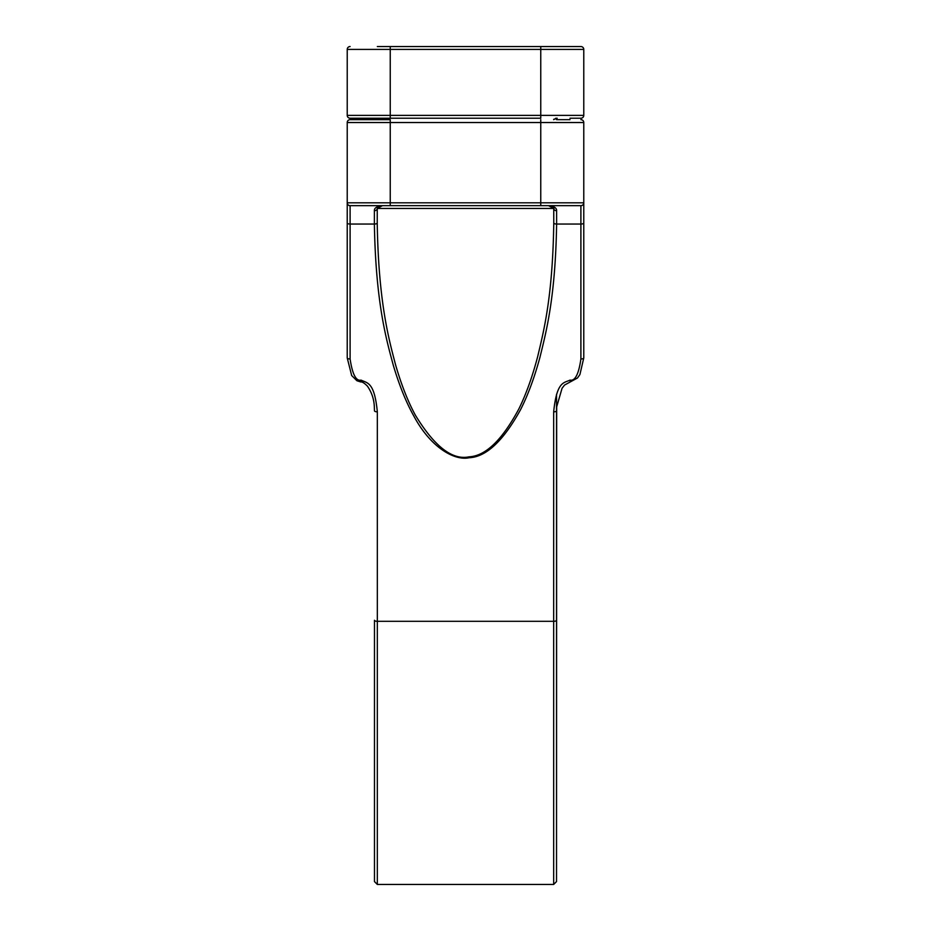 <?xml version="1.0" encoding="UTF-8"?>
<svg xmlns="http://www.w3.org/2000/svg" width="931" height="931" viewBox="0 0 931 931"><rect width="100%" height="100%" fill="white"/><g stroke="black" fill="none" stroke-linecap="round" stroke-linejoin="round"><path stroke-width="1.4" d="M374.471 118.237L374.471 119.657M374.471 620.279L374.471 881.587L374.471 620.279A2.863 1.036 0 0 0 377.334 621.314L377.334 411.839C374.413 381.954 367.524 383.2 360.995 380.116C356.026 381.291 352.395 374.239 350.103 358.97L350.103 205.67L580.897 205.67L580.897 358.97C578.71 374.181 575.079 381.233 570.005 380.116C564.186 383.037 556.785 380.884 553.666 411.839L553.666 884.45L556.529 881.587L556.529 394.279M360.995 380.116L360.728 381.943C362.136 381.675 364.347 383.048 367.361 386.086C371.748 392.382 374.076 399.387 374.343 407.08L374.471 410.815A2.863 1.036 0 0 0 377.334 411.839M557.157 119.657L570.005 119.657M556.529 119.657L556.529 118.237M553.666 119.657L553.666 119.354A2.863 2.816 0 0 0 555.912 118.284M360.995 118.225L373.82 118.225L377.334 119.354A2.863 2.816 180 0 1 375.088 118.284M583.772 49.413A2.863 2.863 0 0 0 580.897 46.55L540.76 46.55L540.76 49.413L583.772 49.413A2.863 2.863 0 0 0 580.897 46.55A2.863 2.863 0 0 1 583.772 49.413L583.772 115.363A2.863 2.863 0 0 1 580.897 118.225L570.005 118.225M553.666 119.354L557.18 118.225L555.598 118.295M540.76 46.55L377.334 46.55M580.897 118.225A2.863 2.863 0 0 0 583.772 115.363L540.76 115.363L540.76 118.225L350.103 118.225A2.863 2.863 0 0 1 347.228 115.363L347.228 49.413A2.863 2.863 0 0 1 350.103 46.55A2.863 2.863 0 0 0 347.228 49.413L390.24 49.413L390.24 46.55M360.728 381.943L356.934 380.756L351.674 375.542L347.228 357.935L347.228 122.531L583.772 122.531L583.772 357.935L583.772 202.807A2.863 2.863 0 0 1 580.897 205.67A2.863 2.863 0 0 0 583.772 202.807L540.76 202.807L540.76 205.67L548.592 205.67C554.085 206.275 556.761 207.95 556.61 210.709L556.622 224.045C555.376 298.409 546.055 332.192 539.91 357.457C534.347 377.846 527.889 395.268 520.522 409.733C503.275 440.968 486.145 456.981 469.131 457.749C454.712 460.915 430.797 447.823 413.888 416.145C406.16 402.39 399.318 385.481 393.336 365.418C386.865 341.165 375.787 304.472 374.378 224.045A2.863 1.036 -0.3 0 0 377.23 223.114L377.253 208.591M580.897 358.97A2.863 1.036 180 0 0 583.772 357.935L579.92 374.53L577.499 377.974L564.535 385.073L562.056 388.285L556.668 406.894L556.529 881.587M553.666 411.839A2.863 1.036 180 0 0 556.529 410.815L556.529 840.006M556.61 210.709A2.863 2.362 176.3 0 1 553.747 208.521L553.747 208.521A2.863 2.362 176.3 0 1 553.736 208.439L548.592 205.67C553.27 206.74 554.992 207.694 553.747 208.521L553.77 223.114C552.653 297.478 543.646 331.273 537.699 356.526C532.311 376.915 526.05 394.337 518.916 408.802C502.193 440.037 485.563 456.05 469.026 456.83C452.338 460.38 434.463 446.508 415.389 415.214C407.906 401.459 401.261 384.55 395.477 364.486C389.216 340.234 378.51 303.541 377.23 223.114M553.747 208.591L553.805 209.801M583.772 223.009A2.863 1.036 180 0 1 580.897 224.045L556.622 224.045A2.863 1.036 -179.7 0 1 553.77 223.114M374.39 210.709A2.863 2.362 3.7 0 0 377.253 208.521L377.253 208.521A2.863 2.362 3.7 0 0 377.264 208.439L382.408 205.67C376.857 206.345 374.181 208.02 374.39 210.709L374.378 224.045L350.103 224.045A2.863 1.036 0 0 1 347.228 223.009M390.24 205.67L390.24 202.807L347.228 202.807A2.863 2.863 0 0 0 350.103 205.67A2.863 2.863 0 0 1 347.228 202.807A2.863 2.863 0 0 0 350.103 205.67M540.76 119.657L540.76 202.807L390.24 202.807L390.24 119.657L350.103 119.657A2.863 2.863 0 0 0 347.228 122.531M373.843 119.657L360.995 119.657M580.897 119.657A2.863 2.863 0 0 1 583.772 122.531M570.272 381.943L570.005 380.116M374.471 881.587L377.334 884.45L377.334 621.314L553.666 621.314A2.863 1.036 180 0 0 556.529 620.279M390.24 118.225L390.24 49.413L540.76 49.413L540.76 115.363L347.228 115.363M377.264 208.439L553.736 208.439M347.228 357.935A2.863 1.036 0 0 0 350.103 358.97M373.82 118.225L375.402 118.295M570.005 46.55L553.666 46.55M377.334 884.45L553.666 884.45M377.195 209.801L377.253 208.521C379.196 206.833 374.448 207.438 382.408 205.67"/></g></svg>
